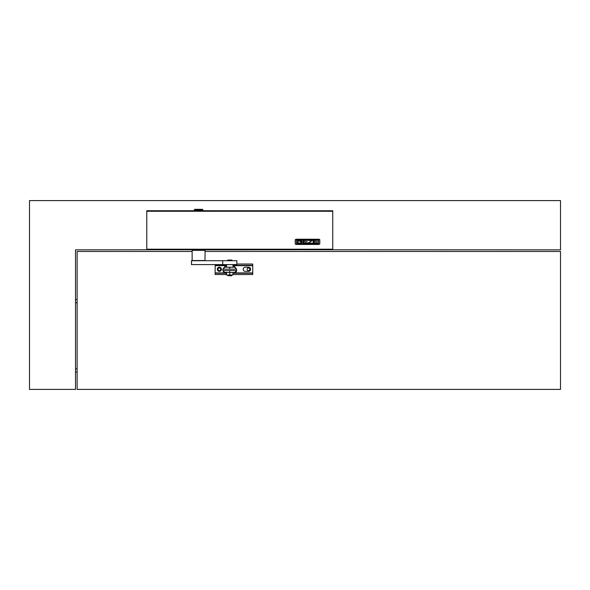 <?xml version="1.0" encoding="UTF-8"?>
<svg xmlns="http://www.w3.org/2000/svg" width="590" height="590" viewBox="0 0 590 590"><rect width="100%" height="100%" fill="white"/><g stroke="black" fill="none" stroke-linecap="round" stroke-linejoin="round"><path stroke-width="0.89" d="M75.505 372.076L77.128 372.076M75.505 299.499L77.128 299.499M202.982 249.747L560.5 249.835L560.5 200.593L29.5 200.593L29.5 389.407L75.505 389.407L75.505 249.835L194.287 249.747M192.133 251.458L77.128 251.458L77.128 389.407L560.5 389.407L560.5 251.458L205.091 251.458M217.998 269.276A1.364 1.364 0 0 0 219.362 270.64A1.364 1.364 0 0 0 220.719 269.276A1.364 1.364 0 0 0 219.362 267.919A1.364 1.364 0 0 0 217.998 269.276M247.158 269.276A1.364 1.364 0 0 0 248.523 270.64A1.364 1.364 0 0 0 249.88 269.276A1.364 1.364 0 0 0 248.523 267.919A1.364 1.364 0 0 0 247.158 269.276M146.807 249.747L194.272 249.747M202.997 249.835L332.716 249.747M233.02 266.724L234.65 266.724L236.597 269.136L234.65 267.189L229.731 267.211L229.731 269.158L222.858 269.136L222.858 270.559L224.805 272.506L229.731 272.521L229.731 274.977L232.969 274.969L232.969 272.514M226.545 266.724L224.805 266.724L222.858 269.136L224.805 267.189L229.731 267.211M229.731 270.581L236.597 270.559C236.59 272.137 236.044 272.786 229.731 272.521L223.802 272.226L222.858 270.559L229.731 270.581L229.731 272.521L234.65 272.506L236.597 270.559L236.597 269.136L229.731 269.158M232.969 274.527L252.734 274.527L252.734 265.323L233.02 265.323M226.486 273.229L215.151 273.229L215.151 265.647L224.871 265.647M252.734 265.323L252.734 264.025L236.863 264.025M252.734 273.229L232.969 273.229M215.151 273.229L215.151 274.527L226.073 274.527L226.073 273.229M215.151 264.608L215.151 265.647M226.545 265.323L215.151 265.323M245.278 267.204L248.523 267.204A2.072 2.072 0 0 1 250.595 269.276A2.072 2.072 0 0 1 248.523 271.348L245.278 271.348A2.072 2.072 0 0 1 243.205 269.276A2.072 2.072 0 0 1 245.278 267.204M217.29 269.276A2.072 2.072 0 0 1 219.362 267.204A2.072 2.072 0 0 1 221.434 269.276A2.072 2.072 0 0 1 219.362 271.348A2.072 2.072 0 0 1 217.29 269.276M226.486 274.527L226.073 274.527M231.671 275.626L227.784 275.626L231.479 275.818L231.671 274.969M227.784 275.626L227.784 274.969M295.229 239.717L295.229 244.009L295.937 244.444L318.88 244.459L319.787 244.009L319.787 239.68L319.072 239.238L296.136 239.223L295.229 239.71L296.025 239.238L319.175 239.26M332.745 210.726L332.745 249.747L146.777 249.747L146.777 210.726L332.745 210.77L146.777 210.726M318.63 243.84L318.504 239.791L296.328 239.968L296.505 243.906L318.489 243.906L318.681 240.005M296.328 240.005L296.475 243.899L318.6 243.854M319.271 239.311L319.787 239.673M313.976 243.183L313.976 241.974L313.976 243.176L317.597 243.183L313.976 243.176M317.597 243.183L313.209 243.382L313.209 240.373L317.597 240.373L313.976 240.573L313.976 241.782L317.597 241.974L313.976 241.974M313.209 240.373L317.597 240.373M317.597 241.782L313.976 241.767L313.976 240.573M312.435 240.373L308.046 240.366L312.435 240.366L308.489 243.183L312.435 243.183L308.504 243.176M312.435 243.183L308.046 243.382L311.999 240.573L308.046 240.373M308.046 243.087L311.999 240.558M301.04 241.974L301.04 243.176L298.179 243.176L301.04 243.183L301.04 241.974L299.823 241.782L301.8 241.782L301.8 242.903L301.269 243.301L297.862 243.257L297.412 242.903L297.744 240.558L300.922 240.381L301.8 240.949L298.179 240.573L298.179 243.183L298.179 240.573M301.254 240.455L301.8 240.853M302.891 240.373L302.891 243.382L307.279 243.382L303.658 243.183L303.658 241.974L307.279 241.974L303.658 241.782L303.658 240.573L307.279 240.373L302.891 240.366L307.279 240.373M307.279 241.782L303.658 241.767L303.658 240.573M307.279 243.176L303.658 243.176L303.658 241.974M301.8 241.782L299.823 241.782M297.412 240.853L298.393 240.373M300.826 240.373L298.393 240.366M197.008 209.339L196.846 209.988L197.215 209.339L195.6 209.339L195.165 210.726M203.004 210.726L202.584 209.339L201.891 209.339L202.318 210.726M202.156 209.988L201.751 209.339L200.371 209.339L200.194 210.726M194.331 210.726L194.715 209.339L194.191 210.261M200.371 209.339L198.919 209.339L199.265 210.726M196.846 209.988L196.588 210.726M195.755 209.339L195.342 209.988M198.919 209.339L198.373 210.726M198.697 209.339L197.215 209.339M197.429 210.726L197.156 209.988M203.063 210.726L202.945 209.988M201.942 209.988L201.751 210.726M200.998 210.726L200.571 209.339M194.412 209.988L194.715 209.339M195.792 210.726L195.585 209.988M332.745 217.599L332.745 245.138M146.777 216.633L146.777 244.172M202.857 209.988L202.761 210.726M195.6 209.339L194.796 209.339M199.523 210.726L199.531 209.339M196.758 209.339L196.507 210.726M194.648 210.726L194.53 209.988M191.603 260.721L236.863 260.721L236.863 264.608L222.718 264.608L222.718 260.721L222.725 264.608L191.492 264.608L191.492 260.721L191.603 264.608M205.091 260.529L192.133 260.529L192.133 250.359L205.091 250.359L204.973 260.721M193.911 249.835L203.307 249.835M231.855 260.072L227.71 260.072M226.486 272.514L226.486 274.969L229.731 274.977M224.871 266.724L224.871 265.53L226.545 265.389M224.871 265.53L226.545 265.53M233.02 265.53L234.591 265.53L234.591 266.724M75.505 302.744L77.128 302.744M75.505 368.831L77.128 368.831M224.805 266.717L224.805 267.189M234.65 266.724L234.65 267.189M252.734 272.905L232.969 272.905M226.486 272.905L215.151 272.905M226.073 265.323L226.073 264.608M234.591 265.647L252.734 265.647M332.745 211.272L146.777 211.272M332.745 249.201L146.777 249.201M200.63 209.339L201.035 210.726M199.744 210.726L199.582 209.339M198.078 210.726L198.188 209.339M197.849 210.726L197.96 209.339M200.814 209.339L201.212 210.726M196.315 210.726L196.677 209.339M332.745 249.747L146.777 249.747M205.091 250.359L204.568 249.835M231.892 260.721L231.892 260.072M227.681 260.721L227.681 260.072M192.133 250.359L192.65 249.835M233.02 267.204L233.02 264.608M226.545 267.204L226.545 264.608M233.02 265.397L234.591 265.53"/></g></svg>
